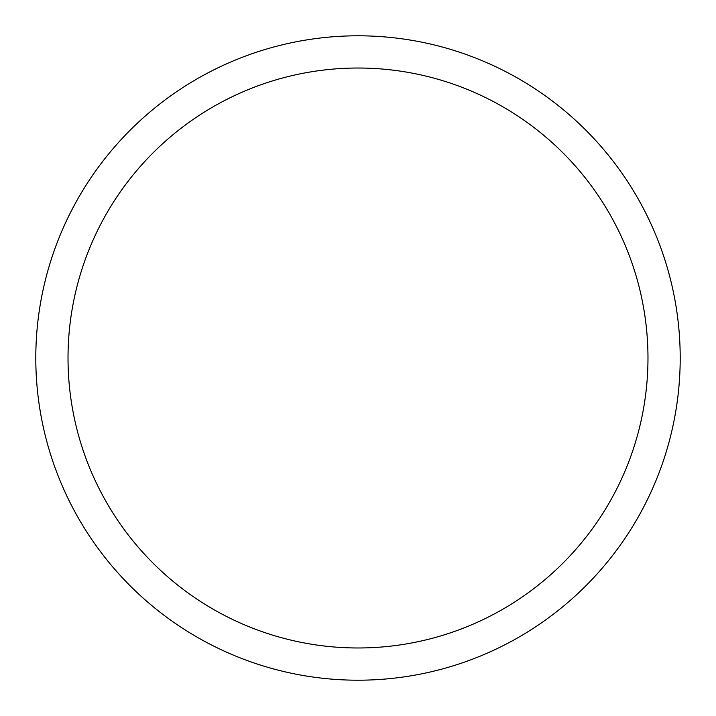 <?xml version="1.0" encoding="UTF-8"?>
<svg xmlns="http://www.w3.org/2000/svg" width="716" height="716" viewBox="0 0 716 716"><rect width="100%" height="100%" fill="white"/><g stroke="black" fill="none" stroke-linecap="round" stroke-linejoin="round"><path stroke-width="1.07" d="M68.02 358A289.98 289.98 0 0 1 502.99 106.872A289.98 289.98 0 0 1 502.99 609.128A289.98 289.98 0 0 1 68.02 358M35.8 358A322.2 322.2 0 0 1 519.1 78.966A322.2 322.2 0 0 1 519.1 637.034A322.2 322.2 0 0 1 35.8 358"/></g></svg>
